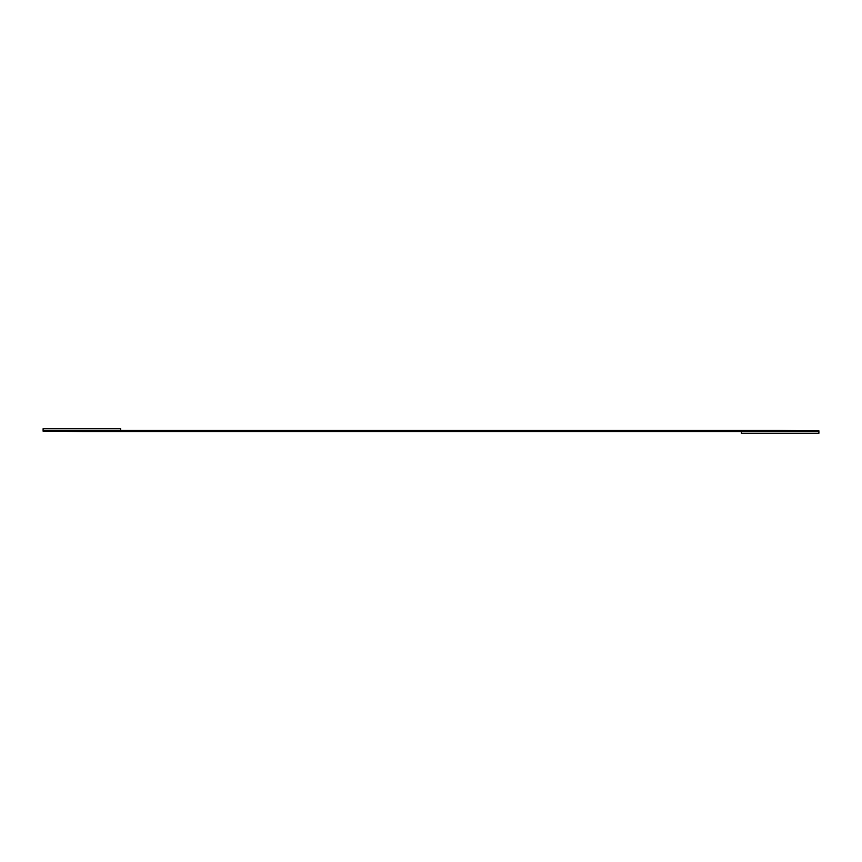 <?xml version="1.0" encoding="UTF-8"?>
<svg xmlns="http://www.w3.org/2000/svg" width="862" height="862" viewBox="0 0 862 862"><rect width="100%" height="100%" fill="white"/><g stroke="black" fill="none" stroke-linecap="round" stroke-linejoin="round"><path stroke-width="1.29" d="M818.9 433.284L818.9 431.539L741.32 431.539L741.32 433.284L818.9 433.284L741.32 433.284L741.32 431.539L818.9 431.539L818.9 433.284M43.1 431.183L43.1 430.461L43.1 431.183L81.89 431.539L741.32 431.539L43.1 431.183M818.9 431.539L818.9 430.795L780.11 430.461L43.1 430.461L43.1 428.716L43.1 430.461L780.11 430.461L818.9 430.795L818.9 431.539M120.68 430.461L120.68 428.716L43.1 428.716L120.68 428.716L120.68 430.461"/></g></svg>
